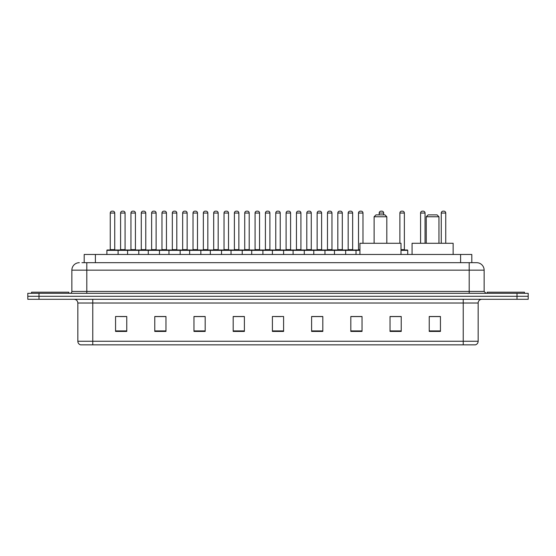 <?xml version="1.0" encoding="UTF-8"?>
<svg xmlns="http://www.w3.org/2000/svg" width="556" height="556" viewBox="0 0 556 556"><rect width="100%" height="100%" fill="white"/><g stroke="black" fill="none" stroke-linecap="round" stroke-linejoin="round"><path stroke-width="0.83" d="M84.192 262.689L84.192 254.474L471.808 254.474L471.808 262.689M82.121 262.689L474.053 262.689M81.947 262.689L86.805 262.689L86.805 270.16L71.863 270.16L71.863 291.441A1.87 1.87 0 0 1 70 293.311M79.334 262.689A7.471 7.471 0 0 0 71.863 270.16M484.137 270.16L469.195 270.16L469.195 262.689L476.666 262.689A7.471 7.471 0 0 1 484.137 270.16L484.137 291.441L486 293.311M39.003 293.311L27.8 293.311L27.8 296.299L39.003 296.299L27.8 296.299L27.8 299.288L39.003 299.288L39.003 296.299L516.997 296.299L39.003 296.299L39.003 293.311L516.997 293.311L516.997 296.299L528.2 296.299L516.997 296.299L516.997 299.288L39.003 299.288M528.2 293.311L528.2 296.299L528.2 293.311L516.997 293.311M475.283 344.845L463.224 344.845L463.224 341.259L478.16 341.259L478.16 303.02A3.732 3.732 0 0 1 481.892 299.288M475.171 344.845L80.53 344.845A3.732 3.732 0 0 1 77.84 341.259L77.84 303.02C77.618 300.754 76.374 299.51 74.108 299.288M440.442 331.439L440.442 316.503L429.239 316.503L429.239 331.439L440.442 331.439M401.23 331.439L401.23 316.503L390.027 316.503L390.027 331.439L401.23 331.439M362.025 331.439L362.025 316.503L350.822 316.503L350.822 331.439L362.025 331.439M322.814 331.439L322.814 316.503L311.61 316.503L311.61 331.439L322.814 331.439M126.761 331.439L126.761 316.503L115.558 316.503L115.558 331.439L126.761 331.439M165.973 331.439L165.973 316.503L154.77 316.503L154.77 331.439L165.973 331.439M205.178 331.439L205.178 316.503L193.975 316.503L193.975 331.439L205.178 331.439M244.39 331.439L244.39 316.503L233.186 316.503L233.186 331.439L244.39 331.439M283.602 331.439L283.602 316.503L272.398 316.503L272.398 331.439L283.602 331.439M528.2 299.288L528.2 296.299L528.2 299.288L516.997 299.288M357.953 316.579L353.206 316.579M399.326 316.579L393.912 316.579M244.167 316.579L239.427 316.579M233.826 316.579L244.39 316.579M202.794 316.579L198.047 316.579M161.414 316.579L156.674 316.579M120.04 316.579L125.642 316.579M311.61 316.579L322.174 316.579M316.572 316.579L311.833 316.579M275.199 316.579L280.801 316.579M205.178 316.579L193.975 316.579M165.973 316.579L154.77 316.579M362.025 316.579L350.822 316.579M401.23 316.579L390.027 316.579M440.442 316.579L429.239 316.579M68.874 293.311L68.874 292.192L31.532 292.192L31.532 293.311M374.118 216.757L386.816 216.757L384.954 214.887L375.988 214.887L374.118 216.757L374.118 243.271M386.816 216.757L386.816 243.271M401.008 254.474L401.008 243.271L359.934 243.271L359.934 254.474M426.25 216.757L438.948 216.757L437.085 214.887L428.12 214.887L426.25 216.757L426.25 243.271M438.948 216.757L438.948 243.271M453.14 254.474L453.14 243.271L412.065 243.271L412.065 254.474M524.468 293.311L524.468 292.192L487.125 292.192L487.125 293.311M359.934 250.367L106.891 250.367A0.375 0.375 0 0 1 107.266 249.991L117.726 249.991A0.375 0.375 0 0 1 118.094 250.367L118.094 254.474M114.738 249.616A0.375 0.375 0 0 0 115.106 249.991A0.375 0.375 0 0 1 114.738 249.616L114.738 213.024A1.87 1.87 0 0 0 112.868 211.155L112.124 211.155L112.868 211.155A1.87 1.87 0 0 1 114.738 213.024L110.255 213.024A1.87 1.87 0 0 1 112.124 211.155A1.87 1.87 0 0 0 110.255 213.024L110.255 249.616A0.375 0.375 0 0 1 109.879 249.991A0.375 0.375 0 0 0 110.255 249.616L114.738 249.616M107.266 249.991A0.375 0.375 0 0 0 106.891 250.367L106.891 254.474M127.581 254.474L127.581 250.367A0.375 0.375 0 0 1 127.956 249.991L138.409 249.991A0.375 0.375 0 0 1 138.785 250.367L138.785 254.474M135.421 249.616A0.375 0.375 0 0 0 135.796 249.991A0.375 0.375 0 0 1 135.421 249.616L135.421 213.024A1.87 1.87 0 0 0 133.558 211.155L132.808 211.155L133.558 211.155A1.87 1.87 0 0 1 135.421 213.024L130.945 213.024A1.87 1.87 0 0 1 132.808 211.155A1.87 1.87 0 0 0 130.945 213.024L130.945 249.616A0.375 0.375 0 0 1 130.57 249.991A0.375 0.375 0 0 0 130.945 249.616L135.421 249.616M148.271 254.474L148.271 250.367A0.375 0.375 0 0 1 148.64 249.991L159.099 249.991A0.375 0.375 0 0 1 159.475 250.367L159.475 254.474M156.111 249.616A0.375 0.375 0 0 0 156.486 249.991A0.375 0.375 0 0 1 156.111 249.616L156.111 213.024A1.87 1.87 0 0 0 154.241 211.155L153.498 211.155L154.241 211.155A1.87 1.87 0 0 1 156.111 213.024L151.628 213.024A1.87 1.87 0 0 1 153.498 211.155A1.87 1.87 0 0 0 151.628 213.024L151.628 249.616A0.375 0.375 0 0 1 151.26 249.991A0.375 0.375 0 0 0 151.628 249.616L156.111 249.616M168.954 254.474L168.954 250.367A0.375 0.375 0 0 1 169.33 249.991L179.79 249.991A0.375 0.375 0 0 1 180.158 250.367L180.158 254.474M176.801 249.616A0.375 0.375 0 0 0 177.176 249.991A0.375 0.375 0 0 1 176.801 249.616L176.801 213.024A1.87 1.87 0 0 0 174.931 211.155L174.188 211.155L174.931 211.155A1.87 1.87 0 0 1 176.801 213.024L172.318 213.024A1.87 1.87 0 0 1 174.188 211.155A1.87 1.87 0 0 0 172.318 213.024L172.318 249.616A0.375 0.375 0 0 1 171.943 249.991A0.375 0.375 0 0 0 172.318 249.616L176.801 249.616M189.645 254.474L189.645 250.367A0.375 0.375 0 0 1 190.02 249.991L200.473 249.991A0.375 0.375 0 0 1 200.848 250.367L200.848 254.474M197.491 249.616A0.375 0.375 0 0 0 197.86 249.991A0.375 0.375 0 0 1 197.491 249.616L197.491 213.024A1.87 1.87 0 0 0 195.622 211.155L194.871 211.155L195.622 211.155A1.87 1.87 0 0 1 197.491 213.024L193.008 213.024A1.87 1.87 0 0 1 194.871 211.155A1.87 1.87 0 0 0 193.008 213.024L193.008 249.616A0.375 0.375 0 0 1 192.633 249.991A0.375 0.375 0 0 0 193.008 249.616L197.491 249.616M210.335 254.474L210.335 250.367A0.375 0.375 0 0 1 210.71 249.991L221.163 249.991A0.375 0.375 0 0 1 221.538 250.367L221.538 254.474M218.174 249.616A0.375 0.375 0 0 0 218.55 249.991A0.375 0.375 0 0 1 218.174 249.616L218.174 213.024A1.87 1.87 0 0 0 216.312 211.155L215.561 211.155L216.312 211.155A1.87 1.87 0 0 1 218.174 213.024L213.692 213.024A1.87 1.87 0 0 1 215.561 211.155A1.87 1.87 0 0 0 213.692 213.024L213.692 249.616A0.375 0.375 0 0 1 213.323 249.991A0.375 0.375 0 0 0 213.692 249.616L218.174 249.616M231.025 254.474L231.025 250.367A0.375 0.375 0 0 1 231.393 249.991L241.853 249.991A0.375 0.375 0 0 1 242.228 250.367L242.228 254.474M238.865 249.616A0.375 0.375 0 0 0 239.24 249.991A0.375 0.375 0 0 1 238.865 249.616L238.865 213.024A1.87 1.87 0 0 0 236.995 211.155L236.251 211.155L236.995 211.155A1.87 1.87 0 0 1 238.865 213.024L234.382 213.024A1.87 1.87 0 0 1 236.251 211.155A1.87 1.87 0 0 0 234.382 213.024L234.382 249.616A0.375 0.375 0 0 1 234.006 249.991A0.375 0.375 0 0 0 234.382 249.616L238.865 249.616M251.708 254.474L251.708 250.367A0.375 0.375 0 0 1 252.083 249.991L262.543 249.991A0.375 0.375 0 0 1 262.912 250.367L262.912 254.474M259.555 249.616A0.375 0.375 0 0 0 259.923 249.991A0.375 0.375 0 0 1 259.555 249.616L259.555 213.024A1.87 1.87 0 0 0 257.685 211.155L256.941 211.155L257.685 211.155A1.87 1.87 0 0 1 259.555 213.024L255.072 213.024A1.87 1.87 0 0 1 256.941 211.155A1.87 1.87 0 0 0 255.072 213.024L255.072 249.616A0.375 0.375 0 0 1 254.697 249.991A0.375 0.375 0 0 0 255.072 249.616L259.555 249.616M272.398 254.474L272.398 250.367A0.375 0.375 0 0 1 272.774 249.991L283.226 249.991A0.375 0.375 0 0 1 283.602 250.367L283.602 254.474M280.238 249.616A0.375 0.375 0 0 0 280.613 249.991A0.375 0.375 0 0 1 280.238 249.616L280.238 213.024A1.87 1.87 0 0 0 278.375 211.155L277.625 211.155L278.375 211.155A1.87 1.87 0 0 1 280.238 213.024L275.762 213.024A1.87 1.87 0 0 1 277.625 211.155A1.87 1.87 0 0 0 275.762 213.024L275.762 249.616A0.375 0.375 0 0 1 275.387 249.991A0.375 0.375 0 0 0 275.762 249.616L280.238 249.616M293.088 254.474L293.088 250.367A0.375 0.375 0 0 1 293.457 249.991L303.917 249.991A0.375 0.375 0 0 1 304.292 250.367L304.292 254.474M300.928 249.616A0.375 0.375 0 0 0 301.303 249.991A0.375 0.375 0 0 1 300.928 249.616L300.928 213.024A1.87 1.87 0 0 0 299.058 211.155L298.315 211.155L299.058 211.155A1.87 1.87 0 0 1 300.928 213.024L296.445 213.024A1.87 1.87 0 0 1 298.315 211.155A1.87 1.87 0 0 0 296.445 213.024L296.445 249.616A0.375 0.375 0 0 1 296.077 249.991A0.375 0.375 0 0 0 296.445 249.616L300.928 249.616M313.772 254.474L313.772 250.367A0.375 0.375 0 0 1 314.147 249.991L324.607 249.991A0.375 0.375 0 0 1 324.975 250.367L324.975 254.474M321.618 249.616A0.375 0.375 0 0 0 321.993 249.991A0.375 0.375 0 0 1 321.618 249.616L321.618 213.024A1.87 1.87 0 0 0 319.749 211.155L319.005 211.155L319.749 211.155A1.87 1.87 0 0 1 321.618 213.024L317.135 213.024A1.87 1.87 0 0 1 319.005 211.155A1.87 1.87 0 0 0 317.135 213.024L317.135 249.616A0.375 0.375 0 0 1 316.76 249.991A0.375 0.375 0 0 0 317.135 249.616L321.618 249.616M334.462 254.474L334.462 250.367A0.375 0.375 0 0 1 334.837 249.991L345.29 249.991A0.375 0.375 0 0 1 345.665 250.367L345.665 254.474M342.308 249.616A0.375 0.375 0 0 0 342.677 249.991A0.375 0.375 0 0 1 342.308 249.616L342.308 213.024A1.87 1.87 0 0 0 340.439 211.155L339.688 211.155L340.439 211.155A1.87 1.87 0 0 1 342.308 213.024L337.826 213.024A1.87 1.87 0 0 1 339.688 211.155A1.87 1.87 0 0 0 337.826 213.024L337.826 249.616A0.375 0.375 0 0 1 337.45 249.991A0.375 0.375 0 0 0 337.826 249.616L342.308 249.616M128.068 249.991L117.608 249.991M120.596 213.024A1.87 1.87 0 0 1 122.466 211.155L123.21 211.155A1.87 1.87 0 0 1 125.079 213.024L120.596 213.024L120.596 249.616A0.375 0.375 0 0 1 120.228 249.991M125.079 213.024L125.079 249.616A0.375 0.375 0 0 0 125.454 249.991M148.758 249.991L138.298 249.991M141.287 213.024A1.87 1.87 0 0 1 143.156 211.155L143.9 211.155A1.87 1.87 0 0 1 145.769 213.024L141.287 213.024L141.287 249.616A0.375 0.375 0 0 1 140.911 249.991M145.769 213.024L145.769 249.616A0.375 0.375 0 0 0 146.138 249.991M169.441 249.991L158.988 249.991M161.977 213.024A1.87 1.87 0 0 1 163.839 211.155L164.59 211.155A1.87 1.87 0 0 1 166.452 213.024L161.977 213.024L161.977 249.616A0.375 0.375 0 0 1 161.601 249.991M166.452 213.024L166.452 249.616A0.375 0.375 0 0 0 166.828 249.991M190.131 249.991L179.678 249.991M182.66 213.024A1.87 1.87 0 0 1 184.529 211.155L185.28 211.155A1.87 1.87 0 0 1 187.143 213.024L182.66 213.024L182.66 249.616A0.375 0.375 0 0 1 182.292 249.991M187.143 213.024L187.143 249.616A0.375 0.375 0 0 0 187.518 249.991M210.821 249.991L200.362 249.991M203.35 213.024A1.87 1.87 0 0 1 205.22 211.155L205.963 211.155A1.87 1.87 0 0 1 207.833 213.024L203.35 213.024L203.35 249.616A0.375 0.375 0 0 1 202.975 249.991M207.833 213.024L207.833 249.616A0.375 0.375 0 0 0 208.208 249.991M231.505 249.991L221.052 249.991M224.04 213.024A1.87 1.87 0 0 1 225.903 211.155L226.653 211.155A1.87 1.87 0 0 1 228.523 213.024L224.04 213.024L224.04 249.616A0.375 0.375 0 0 1 223.665 249.991M228.523 213.024L228.523 249.616A0.375 0.375 0 0 0 228.891 249.991M252.195 249.991L241.742 249.991M244.73 213.024A1.87 1.87 0 0 1 246.593 211.155L247.344 211.155A1.87 1.87 0 0 1 249.206 213.024L244.73 213.024L244.73 249.616A0.375 0.375 0 0 1 244.355 249.991M249.206 213.024L249.206 249.616A0.375 0.375 0 0 0 249.581 249.991M272.885 249.991L262.425 249.991M265.414 213.024A1.87 1.87 0 0 1 267.283 211.155L268.027 211.155A1.87 1.87 0 0 1 269.896 213.024L265.414 213.024L265.414 249.616A0.375 0.375 0 0 1 265.045 249.991M269.896 213.024L269.896 249.616A0.375 0.375 0 0 0 270.272 249.991M293.575 249.991L283.115 249.991M286.104 213.024A1.87 1.87 0 0 1 287.973 211.155L288.717 211.155A1.87 1.87 0 0 1 290.586 213.024L286.104 213.024L286.104 249.616A0.375 0.375 0 0 1 285.728 249.991M290.586 213.024L290.586 249.616A0.375 0.375 0 0 0 290.955 249.991M314.258 249.991L303.805 249.991M306.794 213.024A1.87 1.87 0 0 1 308.656 211.155L309.407 211.155A1.87 1.87 0 0 1 311.27 213.024L306.794 213.024L306.794 249.616A0.375 0.375 0 0 1 306.419 249.991M311.27 213.024L311.27 249.616A0.375 0.375 0 0 0 311.645 249.991M334.948 249.991L324.495 249.991M327.477 213.024A1.87 1.87 0 0 1 329.347 211.155L330.097 211.155A1.87 1.87 0 0 1 331.96 213.024L327.477 213.024L327.477 249.616A0.375 0.375 0 0 1 327.109 249.991M331.96 213.024L331.96 249.616A0.375 0.375 0 0 0 332.335 249.991M356.007 254.474L356.007 250.367A0.375 0.375 0 0 0 355.638 249.991L345.179 249.991M348.167 213.024A1.87 1.87 0 0 1 350.037 211.155L350.78 211.155A1.87 1.87 0 0 1 352.65 213.024L348.167 213.024L348.167 249.616A0.375 0.375 0 0 1 347.792 249.991M352.65 213.024L352.65 249.616A0.375 0.375 0 0 0 353.025 249.991M355.527 249.991L359.934 249.991M358.509 213.024A1.87 1.87 0 0 1 360.378 211.155L361.129 211.155A1.87 1.87 0 0 1 362.992 213.024L358.509 213.024L358.509 249.616A0.375 0.375 0 0 1 358.14 249.991M362.992 213.024L362.992 243.271M383.682 214.887L383.682 213.024A1.87 1.87 0 0 0 381.812 211.155L381.068 211.155A1.87 1.87 0 0 0 379.199 213.024L379.199 214.887M407.729 254.474L407.729 250.367A0.375 0.375 0 0 0 407.36 249.991L401.008 249.991M404.372 213.024L399.889 213.024A1.87 1.87 0 0 1 401.759 211.155L402.502 211.155A1.87 1.87 0 0 1 404.372 213.024L404.372 249.616A0.375 0.375 0 0 0 404.74 249.991M399.889 213.024L399.889 243.271M425.055 243.271L425.055 213.024A1.87 1.87 0 0 0 423.192 211.155L422.442 211.155A1.87 1.87 0 0 0 420.579 213.024L420.579 243.271M445.745 243.271L445.745 213.024A1.87 1.87 0 0 0 443.876 211.155L443.132 211.155A1.87 1.87 0 0 0 441.262 213.024L441.262 243.271M95.396 262.689L95.396 254.474M460.604 262.689L460.604 254.474M86.805 293.311L86.805 291.441L484.137 291.441M71.863 291.441L86.805 291.441L86.805 270.16L469.195 270.16L469.195 293.311M463.224 299.288L463.224 303.02L77.84 303.02M478.16 303.02L463.224 303.02L463.224 341.259L92.776 341.259L92.776 344.845M77.84 341.259L92.776 341.259L92.776 299.288M283.602 330.917L272.398 330.917M244.39 330.917L233.186 330.917M205.178 330.917L193.975 330.917M165.973 330.917L154.77 330.917M126.761 330.917L115.558 330.917M322.814 330.917L311.61 330.917M362.025 330.917L350.822 330.917M401.23 330.917L390.027 330.917M440.442 330.917L429.239 330.917M120.596 249.616L125.079 249.616M141.287 249.616L145.769 249.616M161.977 249.616L166.452 249.616M182.66 249.616L187.143 249.616M203.35 249.616L207.833 249.616M224.04 249.616L228.523 249.616M244.73 249.616L249.206 249.616M265.414 249.616L269.896 249.616M286.104 249.616L290.586 249.616M306.794 249.616L311.27 249.616M327.477 249.616L331.96 249.616M348.167 249.616L352.65 249.616M358.509 249.616L359.934 249.616M383.682 213.024L379.199 213.024M407.729 250.367L401.008 250.367M401.008 249.616L404.372 249.616M425.055 213.024L420.579 213.024M445.745 213.024L441.262 213.024M475.47 344.845C477.159 344.247 478.056 343.052 478.16 341.259"/></g></svg>
